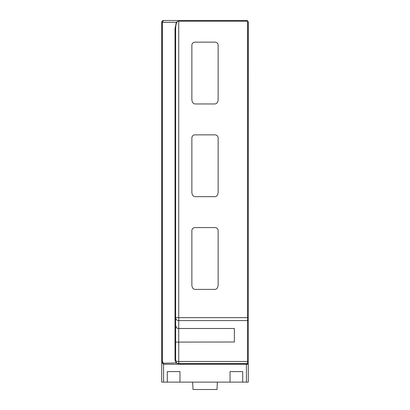 <?xml version="1.0" encoding="UTF-8"?>
<svg xmlns="http://www.w3.org/2000/svg" width="410" height="410" viewBox="0 0 410 410"><rect width="100%" height="100%" fill="white"/><g stroke="black" fill="none" stroke-linecap="round" stroke-linejoin="round"><path stroke-width="0.61" d="M179.667 363.573L178.729 363.675L176.223 362.958L175.019 360.226A0.62 0.256 0 0 1 175.639 360.482C175.834 362.348 176.864 363.378 178.729 363.573L247.65 363.573L248.27 364.193L248.27 382.12L246.415 382.12L246.415 364.249L248.27 364.249L247.65 363.573L247.65 361.466L248.183 362.768L248.183 363.875L247.65 363.573M175.639 336.22L175.639 342.104L234.361 342.002L234.361 328.497L178.729 328.497L178.729 361.466L247.65 361.466L247.65 317.653L248.183 318.97L248.183 320.482L247.65 320.584L178.729 320.584A3.09 2.931 0 0 1 175.639 317.653L247.65 317.653L247.65 21.217L178.729 21.217L178.729 328.497C177.812 327.903 177.11 329.63 175.639 325.407M175.019 360.226L175.019 28.449L176.326 22.299L162.35 22.299L162.35 360.759L163.585 364.249L162.514 363.219L161.73 361.02L161.73 22.355C161.924 21.136 162.544 20.52 163.585 20.5L246.415 20.5C247.543 20.602 248.163 21.223 248.27 22.355L247.86 21.192L246.415 20.5M246.415 363.573L246.415 364.249L163.585 364.249L163.585 382.12L161.73 382.12L161.73 361.02A0.62 0.256 180 0 1 162.35 360.759M176.326 22.299L177.284 21.571L178.729 21.217M163.585 20.5L162.35 22.048A0.62 0.307 180 0 0 161.73 22.355M163.585 382.12L167.295 382.12L167.295 371.609L179.964 371.609L179.964 382.12L246.415 382.12M242.705 382.12L242.705 371.609L230.036 371.609L230.036 382.12M179.964 382.12L167.295 382.12M177.284 21.571C176.233 23.16 175.685 25.543 175.639 28.705L175.639 360.482A3.09 0.984 180 0 0 178.729 361.466L178.729 363.573A3.09 3.09 0 0 1 175.639 360.482A3.09 3.09 0 0 0 178.729 363.573L178.729 363.675M218.135 285.027L218.135 230.671A3.09 3.09 0 0 0 215.045 227.581L194.955 227.581A3.09 3.09 0 0 0 191.865 230.671L191.865 285.027C192.059 287.661 193.089 289.117 194.955 289.393L215.045 289.393C216.91 289.117 217.941 287.661 218.135 285.027M218.135 192.3L218.135 137.95A3.09 3.09 0 0 0 215.045 134.859L194.955 134.859A3.09 3.09 0 0 0 191.865 137.95L191.865 192.3C192.059 194.94 193.089 196.395 194.955 196.672L215.045 196.672C216.91 196.395 217.941 194.94 218.135 192.3M218.135 99.579L218.135 45.228A3.09 3.09 0 0 0 215.045 42.138L194.955 42.138A3.09 3.09 0 0 0 191.865 45.228L191.865 99.579C192.059 102.213 193.089 103.674 194.955 103.95L215.045 103.95C216.91 103.674 217.941 102.213 218.135 99.579M248.27 22.355L248.183 362.768M248.183 318.97L248.183 320.482M176.223 362.958L162.514 363.219M175.019 28.449A0.62 0.256 0 0 1 175.639 28.705M217.361 382.12L216.987 389.5L193.013 389.5L192.638 382.12M162.35 22.048L162.35 22.299A0.62 0.256 180 0 0 161.73 22.56"/></g></svg>
